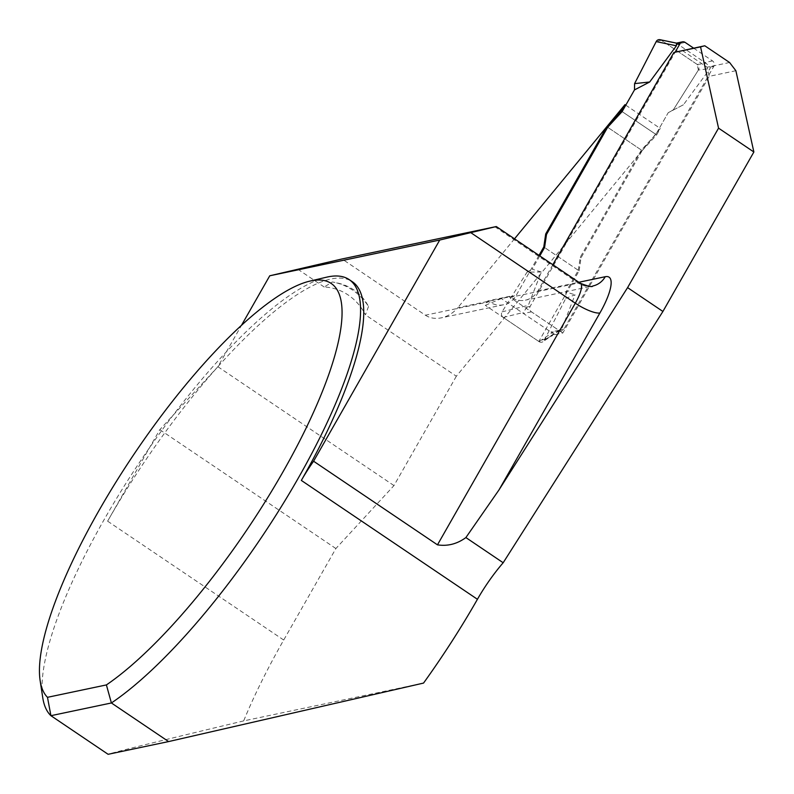 <?xml version="1.0" encoding="UTF-8"?>
<svg xmlns="http://www.w3.org/2000/svg" width="794" height="794" viewBox="0 0 794 794"><rect width="100%" height="100%" fill="white"/><g stroke="black" fill="none" stroke-linecap="round" stroke-linejoin="round"><path stroke-width="0.6" stroke-dasharray="3.97 2.98" d="M693.599 48.126L712.536 60.91A3.96 3.672 -101.9 0 1 713.796 66.368L563.919 329.143A3.96 3.672 -101.9 0 1 558.857 330.334L531.434 311.834A3.96 3.672 -101.9 0 1 530.174 306.375L675.158 52.186M558.857 330.334L550.887 332.011L555.552 332.16L559.681 330.304L562.092 328.111L575.035 294.802L565.844 298.286L565.943 291.993L575.035 294.802M735.879 70.726L709.211 76.333L562.807 333.004L554.837 334.681L538.818 341.47L579.104 270.843L544.575 247.53L578.32 270.307L565.943 291.993M578.32 270.307L580.235 257.256L641.383 150.056L655.854 134.375L668.23 112.679L683.436 104.768L710.134 68.562L710.104 67.153L706.114 63.322L676.667 43.432L676.359 44.375M539.791 255.916L532.198 269.216L541.3 272.024L528.347 305.333L523.186 312.508L523.474 313.511L550.887 332.011M579.104 270.843L581.029 257.792L642.177 150.592L607.648 127.278L641.383 150.056M642.177 150.592L656.648 134.901L622.109 111.597L655.854 134.375M580.235 257.256L581.029 257.792M660.042 39.7A3.96 3.672 78.1 0 1 661.342 40.256L697.192 64.453A3.96 3.672 -101.9 0 1 698.373 70.061L710.134 68.562M697.192 64.453L706.114 63.322M683.436 104.768L668.23 112.679M698.373 70.061L673.362 109.79M661.342 40.256L676.667 43.432M541.3 272.024L527.067 272.104L502.056 311.844A3.96 3.672 -101.9 0 0 503.237 317.441L539.086 341.648L552.644 332.388M539.086 341.648A3.96 3.672 78.1 0 0 544.227 340.308L562.092 328.111M544.227 340.308L565.844 298.286M527.067 272.104L532.198 269.216M503.237 317.441L523.186 312.508M502.056 311.844L528.347 305.333M368.515 306.444L365.468 314.881A50.876 47.174 78.1 0 0 324.21 287.021L332.269 281.979C349.023 284.46 361.101 292.609 368.515 306.444A56.166 52.076 78.1 0 0 332.269 281.979M324.21 287.021L297.78 269.186M539.007 255.38L516.15 295.447A21.14 19.602 78.1 0 1 503.624 304.747A21.14 19.602 78.1 0 1 489.154 301.799L425.376 315.208L342.035 258.963M425.376 315.208C429.921 318.166 435.251 319.039 441.345 317.848C447.826 316.379 453.314 313.005 457.791 307.715L516.15 295.447M514.502 238.835L457.791 307.715M625.771 105.165L660.31 128.479L456.342 376.227L365.468 314.881M552.832 264.72L537.915 290.872A21.14 19.602 -101.9 0 1 525.4 300.172A21.14 19.602 -101.9 0 1 510.929 297.224L509.609 296.331L487.844 300.906L485.313 305.343L501.332 298.564L509.609 296.331M729.577 62.498L707.107 67.222L709.211 76.333M682.324 50.498L707.107 67.222M489.154 301.799L487.844 300.906M456.342 376.227L393.963 485.581L335.892 548.535L283.706 640.033A264.303 71.52 124 0 0 243.669 720.902L423.549 683.078M656.648 134.901L660.31 128.479M243.669 720.902C159.723 740.951 114.535 752.087 108.113 754.3M42.747 697.648A264.303 71.52 124 0 1 142.037 458.654A264.303 71.52 124 0 1 326.572 277.185M283.706 640.033L107.617 521.172A264.303 71.52 124 0 1 217.884 366.719A264.303 71.52 124 0 1 352.357 281.741M393.963 485.581L217.884 366.719L241.455 325.381M107.617 521.172L159.812 429.673L217.884 366.719M335.892 548.535L159.812 429.673M562.807 333.004L509.291 296.887M554.837 334.681L501.332 298.564M538.818 341.47L485.313 305.343M622.109 111.597L655.854 134.375L668.23 112.679L673.362 109.79L698.373 70.061L697.192 64.453L661.342 40.256L656.201 41.596M713.796 66.368L710.104 67.153M563.919 329.143L560.217 329.927M530.174 306.375L526.482 307.149M712.536 60.91L704.566 62.587M685.123 42.4L677.153 44.077M531.434 311.834L523.474 313.511M537.915 290.872L578.836 282.267M580.404 283.329A26.43 7.156 -56 0 0 578.27 283.061A21.14 19.602 78.1 0 0 592.741 286.009L525.4 300.172M494.93 226.806L578.27 283.061L510.929 297.224M561.566 330.89L555.552 332.16M559.681 330.304L543.036 341.668M503.624 304.747L441.345 317.848"/><path stroke-width="1.19" d="M693.599 48.126L685.123 42.4A3.96 3.672 -101.9 0 0 682.403 41.854L676.389 43.114L660.042 39.7A3.96 3.672 78.1 0 0 656.201 41.596L634.585 83.618L634.485 89.901L649.691 81.99L676.389 45.784L676.667 43.432M675.158 52.186L680.061 43.591A3.96 3.672 -101.9 0 1 682.403 41.854M676.389 45.784L656.201 41.596L634.585 83.618L634.485 89.901L622.109 111.597L634.485 89.901M514.502 238.835L624.987 104.639L621.325 111.061L622.109 111.597L607.648 127.278L546.49 234.488L545.706 233.952L543.781 246.994L539.007 255.38M539.791 255.916L544.575 247.53L546.49 234.488M649.691 81.99L634.585 83.618M349.191 279.607A264.303 71.52 124 0 1 301.015 473.284A264.303 71.52 124 0 1 111.398 702.968L106.396 684.924L47.481 697.321A251.083 67.947 124 0 1 40.127 680.577A251.083 67.947 124 0 1 134.464 453.533A251.083 67.947 124 0 1 309.759 281.145L326.572 277.185A264.303 71.52 124 0 1 349.191 279.607L352.357 281.741A264.303 71.52 124 0 1 301.343 480.43A66.071 17.885 124 0 1 313.58 461.215L437.474 544.843L575.303 303.199A26.43 7.156 -56 0 0 580.404 283.329L496.3 226.548L342.035 258.963L269.752 275.786L241.455 325.381M624.987 104.639L625.771 105.165M735.879 70.726L729.577 62.498L704.794 45.774L673.888 52.483L700.556 46.876L718.55 128.152L627.588 287.627L498.95 489.977L465.889 537.568L503.178 562.748L662.911 311.466L753.873 152.001L735.879 70.726M704.794 45.774L700.556 46.876M552.832 264.72L673.888 52.483M621.325 111.061L606.854 126.742L545.706 233.952M47.481 697.321L50.915 715.692L111.398 702.968L168.596 741.576L423.549 683.078A264.303 71.52 124 0 0 477.432 599.291A66.071 17.885 124 0 1 503.178 562.748M40.127 680.577L42.747 697.648A264.303 71.52 124 0 0 50.915 715.692L108.113 754.3L168.596 741.576M662.911 311.466L627.588 287.627M753.873 152.001L718.55 128.152M437.474 544.843C447.618 546.411 457.086 543.989 465.889 537.568M269.752 275.786L439.737 240.036L496.3 226.548M313.58 461.215L439.737 240.036M309.759 281.145A251.083 67.947 124 0 1 301.72 436.988A251.083 67.947 124 0 1 106.396 684.924M544.575 247.53L543.781 246.994M607.648 127.278L606.854 126.742M680.061 43.591L676.359 44.375M578.836 282.267L605.256 276.709A47.571 12.873 124 0 1 599.927 312.955L498.95 489.977M580.404 283.329C588.394 286.416 592.503 287.309 592.741 286.009A21.14 19.602 78.1 0 0 605.256 276.709M477.432 599.291L301.343 480.43M470.882 232.711L575.303 303.199A21.14 5.479 -150.3 0 0 599.927 312.955"/></g></svg>
